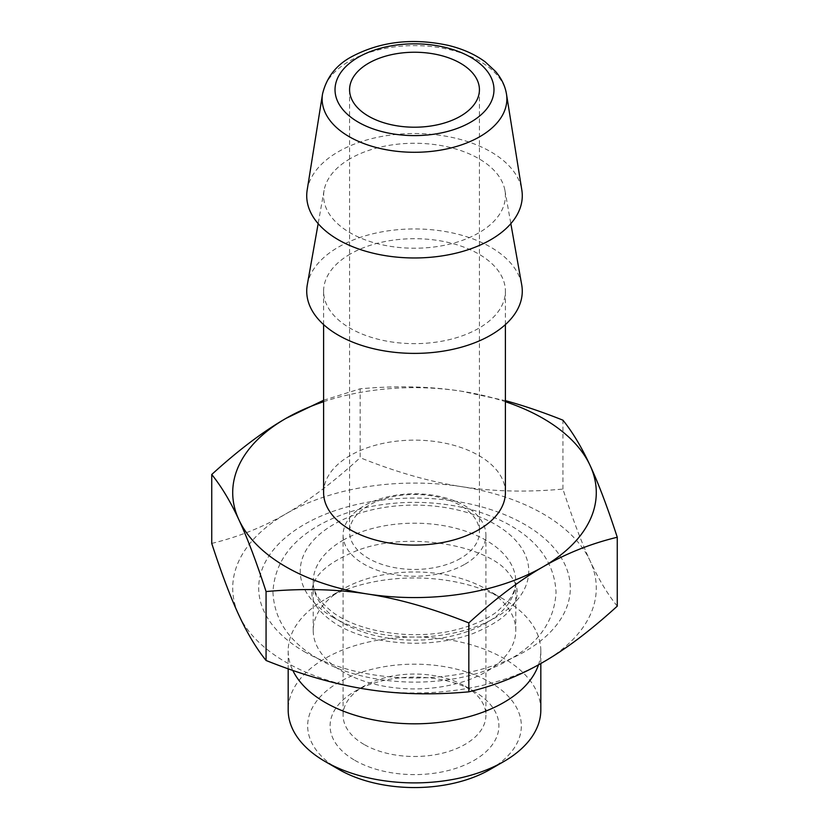 <?xml version="1.0" encoding="UTF-8"?>
<svg xmlns="http://www.w3.org/2000/svg" width="829" height="829" viewBox="0 0 829 829"><rect width="100%" height="100%" fill="white"/><g stroke="black" fill="none" stroke-linecap="round" stroke-linejoin="round"><path stroke-width="0.62" stroke-dasharray="4.14 3.11" d="M538.487 664.827A126.319 72.931 0 0 0 540.819 650.889A126.319 72.931 0 0 0 503.825 599.315A126.319 72.931 0 0 0 325.175 599.315L342.885 589.098A101.283 58.476 180 0 1 486.115 589.098A101.283 58.476 180 0 1 515.783 630.444A101.283 58.476 180 0 1 414.5 688.92A101.283 58.476 180 0 1 313.217 630.444A101.283 58.476 180 0 1 342.885 589.098L325.175 599.315A126.319 72.931 0 0 0 288.181 650.889A126.319 72.931 0 0 0 292.813 670.443M540.819 709.966A126.319 72.931 0 0 0 414.5 637.035A126.319 72.931 0 0 0 288.181 709.966M338.947 769.478A106.837 61.688 180 0 1 338.947 682.246A106.837 61.688 180 0 1 490.053 682.246A106.837 61.688 180 0 1 490.053 769.478M354.822 760.328A84.403 48.735 0 0 0 474.178 760.328A84.403 48.735 0 0 0 474.188 691.407A84.403 48.735 0 0 0 354.812 691.407A84.403 48.735 0 0 0 354.822 760.328M364.004 744.421A71.418 41.232 180 0 1 343.082 715.261A71.418 41.232 180 0 1 364.004 686.111A71.418 41.232 180 0 1 464.996 686.111A71.418 41.232 180 0 1 485.918 715.261A71.418 41.232 180 0 1 464.996 744.421A71.418 41.232 180 0 1 364.004 744.421M464.996 564.176A71.418 41.232 0 0 0 485.918 535.026A71.418 41.232 0 0 0 414.5 493.794A71.418 41.232 0 0 0 343.082 535.026A71.418 41.232 0 0 0 387.174 573.119A71.418 41.232 0 0 0 464.996 564.176M460.406 558.466A64.921 37.481 180 0 1 368.594 558.466A64.921 37.481 180 0 1 349.579 531.959A64.921 37.481 180 0 1 414.5 494.478A64.921 37.481 180 0 1 479.421 531.959A64.921 37.481 180 0 1 460.406 558.466M307.176 190.028A107.78 62.227 180 0 1 414.5 133.521A107.78 62.227 180 0 1 521.824 190.028M350.232 158.64A90.9 52.476 0 0 0 324.077 190.39A90.9 52.476 0 0 0 350.232 232.856A90.9 52.476 0 0 0 453.536 243.146A90.9 52.476 0 0 0 504.923 190.39A90.9 52.476 0 0 0 444.945 146.298A90.9 52.476 0 0 0 350.232 158.64M307.29 284.813A107.78 62.227 180 0 1 414.5 228.949A107.78 62.227 180 0 1 521.71 284.813M350.232 254.057A90.9 52.476 0 0 0 323.6 291.166A90.9 52.476 0 0 0 350.232 328.274A90.9 52.476 0 0 0 449.287 339.652A90.9 52.476 0 0 0 505.4 291.166A90.9 52.476 0 0 0 449.287 242.69A90.9 52.476 0 0 0 350.232 254.057M505.4 492.613A90.9 52.476 0 0 0 414.5 440.137A90.9 52.476 0 0 0 323.6 492.613M323.6 401.723A181.789 104.951 180 0 1 461.556 391.236A181.789 104.951 180 0 1 505.4 401.723M323.6 400.262L360.169 388.811C396.428 385.516 430.22 386.324 461.556 391.236L505.4 400.645M617.263 606.144C607.543 594.113 598.497 579.025 590.093 560.87C581.699 542.85 572.642 518.923 562.932 489.079C526.674 492.374 492.882 491.566 461.556 486.654A181.789 104.951 0 0 0 285.953 513.825A181.789 104.951 180 0 0 238.907 615.201A181.789 104.951 180 0 0 367.444 689.417A181.789 104.951 0 0 0 543.047 662.247A181.789 104.951 0 0 0 590.093 560.87A181.789 104.951 0 0 0 461.556 486.654C430.22 481.877 396.428 472.229 360.169 457.712L360.169 388.811M562.932 489.079L562.932 420.179M211.737 543.409C238.275 536.995 263.021 527.13 285.953 513.825C308.885 500.643 333.631 481.939 360.169 457.712M304.316 651.646A155.821 89.967 0 0 0 565.015 611.315A155.821 89.967 0 0 0 374.169 501.141A155.821 89.967 0 0 0 304.316 651.646M333.704 617.719A114.267 65.968 180 0 1 333.704 524.425A114.267 65.968 180 0 1 495.296 524.425A114.267 65.968 180 0 1 495.296 617.719A114.267 65.968 180 0 1 333.704 617.719M342.885 540.321A101.283 58.476 180 0 1 453.256 527.648A101.283 58.476 180 0 1 515.783 581.678A101.283 58.476 180 0 1 414.5 640.154A101.283 58.476 180 0 1 313.217 581.678A101.283 58.476 180 0 1 342.885 540.321M506.478 94.06A92.371 53.325 0 0 0 445.888 48.807A92.371 53.325 0 0 0 349.185 61.253A92.371 53.325 0 0 0 322.522 94.06M515.783 630.444L515.783 581.678C515.939 587.554 513.597 593.782 508.768 600.372L497.141 611.615C486.219 619.781 471.919 625.978 454.251 630.227C412.023 640.744 357.827 631.853 332.18 611.854C318.999 601.315 312.678 591.253 313.217 581.678L313.217 630.444M288.181 650.889L288.181 668.827M540.819 650.889L540.819 663.521M364.004 686.111L354.812 691.407M464.996 686.111L474.188 691.407M343.082 535.026L343.082 715.261M485.918 535.026L485.918 715.261M349.579 89.729L349.579 531.959M479.421 89.729L479.421 531.959M324.077 190.39L318.16 223.643M504.923 190.39L510.84 223.643M505.4 324.605L505.4 291.166M323.6 324.605L323.6 291.166M486.115 589.098L503.825 599.315M337.931 625.242C358.48 636.869 384.065 642.879 414.687 643.273C435.774 643.149 455.038 639.978 472.489 633.75C497.089 623.698 511.4 612.693 515.41 600.745C519.317 592.517 517.058 583.315 508.612 573.129C488.861 545.917 407.868 529.949 355.765 551.078C331.393 561.212 317.3 572.207 313.486 584.072C309.973 593.782 309.518 606.973 337.931 625.242M318.45 658.972C371.661 690.101 457.401 688.795 506.426 661.262C537.959 644.444 554.497 621.449 556.041 592.279C554.518 563.254 538.125 540.332 506.851 523.513C479.887 509.452 448.841 502.395 413.692 502.333C378.521 502.633 347.579 509.928 320.875 524.208C290.388 541.005 274.42 563.689 272.959 592.279C274.295 620.009 289.456 642.237 318.45 658.972"/><path stroke-width="1.24" d="M292.813 670.443A126.319 72.931 0 0 0 503.825 702.453A126.319 72.931 0 0 0 538.487 664.827M288.181 668.827L288.181 709.966A126.319 72.931 0 0 0 325.175 761.53A126.319 72.931 0 0 0 503.825 761.53L503.825 761.53A126.319 72.931 0 0 0 540.819 709.966L540.819 663.521M490.053 769.478L503.825 761.53L490.053 769.488A106.837 61.688 180 0 1 490.053 769.488A106.837 61.688 180 0 1 338.947 769.488A106.837 61.688 180 0 1 338.947 769.478L325.175 761.53M368.594 116.226A64.921 37.481 180 0 1 349.579 89.729A64.921 37.481 180 0 1 414.5 52.237A64.921 37.481 180 0 1 479.421 89.729A64.921 37.481 180 0 1 439.349 124.36A64.921 37.481 180 0 1 368.594 116.226M506.478 94.06L521.824 190.028A107.78 62.227 180 0 1 460.282 252.078A107.78 62.227 180 0 1 338.294 239.747A107.78 62.227 180 0 1 307.176 190.028L322.522 94.06A92.371 53.325 0 0 0 349.185 136.671A92.371 53.325 0 0 0 453.732 147.241A92.371 53.325 0 0 0 506.478 94.06C505.11 85.874 501.472 78.351 495.555 71.47L485.297 61.957C475.131 54.424 462.769 48.89 448.22 45.367C412.604 37.73 380.47 41.481 351.797 56.631C336.273 64.911 326.512 77.387 322.522 94.06M510.84 223.643L521.71 284.813A107.78 62.227 180 0 1 460.779 347.361A107.78 62.227 180 0 1 338.294 335.165A107.78 62.227 180 0 1 307.29 284.813L318.16 223.643M323.6 324.605L323.6 492.613A90.9 52.476 0 0 0 350.232 529.721A90.9 52.476 0 0 0 449.287 541.099A90.9 52.476 0 0 0 505.4 492.613L505.4 324.605M505.4 401.723A181.789 104.951 180 0 1 590.093 465.452A181.789 104.951 180 0 1 543.047 566.829A181.789 104.951 180 0 1 367.444 593.999A181.789 104.951 180 0 1 238.907 519.783A181.789 104.951 180 0 1 285.953 418.396A181.789 104.951 180 0 1 323.6 401.723M505.4 400.645C523.482 405.578 542.663 412.096 562.932 420.179C572.642 432.199 581.699 447.297 590.093 465.452C598.497 483.473 607.543 507.4 617.263 537.244C590.725 543.658 565.979 553.523 543.047 566.829C520.115 580.01 495.369 598.704 468.831 622.931C432.572 608.424 398.78 598.776 367.444 593.999C336.118 589.077 302.326 588.269 266.068 591.564L266.068 660.475C256.358 648.444 247.301 633.356 238.907 615.201C230.503 597.181 221.457 573.243 211.737 543.409L211.737 474.509C238.275 450.271 263.021 431.577 285.953 418.396L323.6 400.262M266.068 591.564C256.358 561.73 247.301 537.803 238.907 519.783C230.503 501.628 221.457 486.53 211.737 474.509M617.263 537.244L617.263 606.144C590.725 630.372 565.979 649.076 543.047 662.247C520.115 675.562 495.369 685.428 468.831 691.842C432.572 695.137 398.78 694.329 367.444 689.417C336.118 684.64 302.326 674.993 266.068 660.475M468.831 622.931L468.831 691.842M358.294 57.274A79.491 45.896 180 0 1 491.276 77.843A79.491 45.896 180 0 1 393.93 134.049A79.491 45.896 180 0 1 358.294 57.274"/></g></svg>
